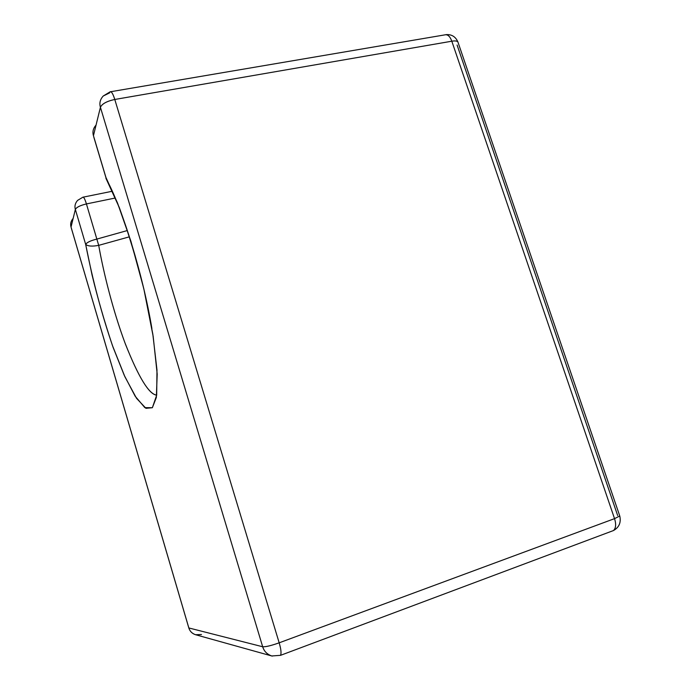 <?xml version="1.0" encoding="UTF-8"?>
<svg xmlns="http://www.w3.org/2000/svg" width="691" height="691" viewBox="0 0 691 691"><rect width="100%" height="100%" fill="white"/><g stroke="black" fill="none" stroke-linecap="round" stroke-linejoin="round"><path stroke-width="1.04" d="M129.424 236.814L98.709 245.357C103.477 272.617 113.272 311.84 125.537 344.394C138.744 377.58 149.126 394.492 156.684 395.148C148.815 394.172 138.252 376.768 124.993 342.943C112.771 310.086 103.339 271.77 98.709 245.357L96.844 239.086L127.377 230.535L96.844 239.095C90.616 240.632 86.893 242.403 85.667 244.398L75.354 209.425C76.52 207.248 80.208 205.417 86.427 203.931L98.709 245.357C92.248 246.583 87.904 246.264 85.667 244.398C87.904 246.264 92.248 246.583 98.709 245.357L129.424 236.814M82.911 197.203L77.617 200.373C75.164 203.163 74.403 206.186 75.354 209.425C74.403 206.186 75.164 203.163 77.617 200.373L82.903 197.203C83.749 196.857 84.924 199.094 86.427 203.931L115.285 198.015L86.427 203.931L96.844 239.086C90.573 240.632 86.85 242.403 85.667 244.398L92.058 275.009C97.681 298.192 104.488 321.738 112.486 345.647L124.89 376.725L136.55 398.344L145.948 408.321L152.365 407.716L156.347 397.455L157.194 374.073L153.16 336.318L143.832 288.829L130.962 241.401L117.548 203.068L105.922 177.397L93.449 135.695L100.42 107.278L262.675 646.759L188.842 627.955L71.035 227.037L75.354 209.425L85.675 244.424C92.672 280.356 101.81 314.673 113.108 347.383L124.268 375.36L135.151 396.202L144.851 407.647L152.365 407.716L156.684 395.148L156.978 369.987L152.815 334.09L144.41 291.334C136.939 261.043 128.569 233.1 119.293 207.507L105.904 178.235M83.067 197.116C84 197.367 85.123 199.639 86.427 203.931C80.165 205.417 76.476 207.248 75.354 209.425L71.035 227.037C70.136 223.97 70.845 221.103 73.142 218.425C70.845 221.103 70.136 223.97 71.035 227.037L188.842 627.955C189.8 631.22 192.038 633.483 195.544 634.718C192.038 633.483 189.8 631.22 188.842 627.955L262.675 646.759C265.569 647.001 271.071 645.688 279.181 642.82L114.784 99.469L279.181 642.82L614.532 518.639L451.81 41.21L614.532 518.639L619.775 516.013L614.532 518.639C616.286 524.175 615.931 528.149 613.487 530.541C615.931 528.149 616.286 524.175 614.532 518.639L279.181 642.82C271.105 645.67 265.603 646.975 262.675 646.759L100.42 107.278L93.449 135.695C92.309 131.86 93.173 128.327 96.049 125.088C93.173 128.327 92.309 131.86 93.449 135.695L105.922 177.397L108.021 182.251L106.138 178.684M617.668 515.564L457.079 45.01M188.807 627.938C189.887 631.341 192.133 633.604 195.544 634.718L271.753 655.966C267.262 654.541 264.238 651.475 262.675 646.759C264.014 651.224 267.046 654.299 271.753 655.966L280.537 655.336C281.479 653.315 281.03 649.143 279.181 642.82C281.03 649.143 281.479 653.315 280.537 655.336L613.487 530.541C619.127 527.363 621.218 522.517 619.775 516.013L457.865 41.849C456.941 40.916 454.92 40.7 451.81 41.21C454.756 40.691 456.768 40.907 457.865 41.849C455.533 36.649 451.603 34.248 446.075 34.636M110.137 91.808L109.61 92.888L103.235 96.014L110.137 91.808C111.398 91.152 112.944 93.708 114.784 99.469L451.81 41.21L114.784 99.469C106.82 101.18 102.026 103.788 100.42 107.278C102.078 103.797 106.872 101.197 114.784 99.469C113.255 94.503 111.812 91.894 110.465 91.644M444.728 34.895C447.621 34.161 449.979 36.269 451.81 41.21C449.979 36.269 447.621 34.161 444.728 34.895L110.836 91.696M195.544 634.718L201.487 634.502M271.753 655.966L272.271 656.105M613.487 530.541L611.837 531.163M103.235 96.014C100.135 99.426 99.193 103.175 100.42 107.278M105.896 177.527L93.864 137.319M106.284 178.848L108.021 182.251C123.024 211.196 142.735 273.817 151.908 328.588M83.248 197.134L112.322 191.243M188.729 627.661L71.242 227.84"/></g></svg>
